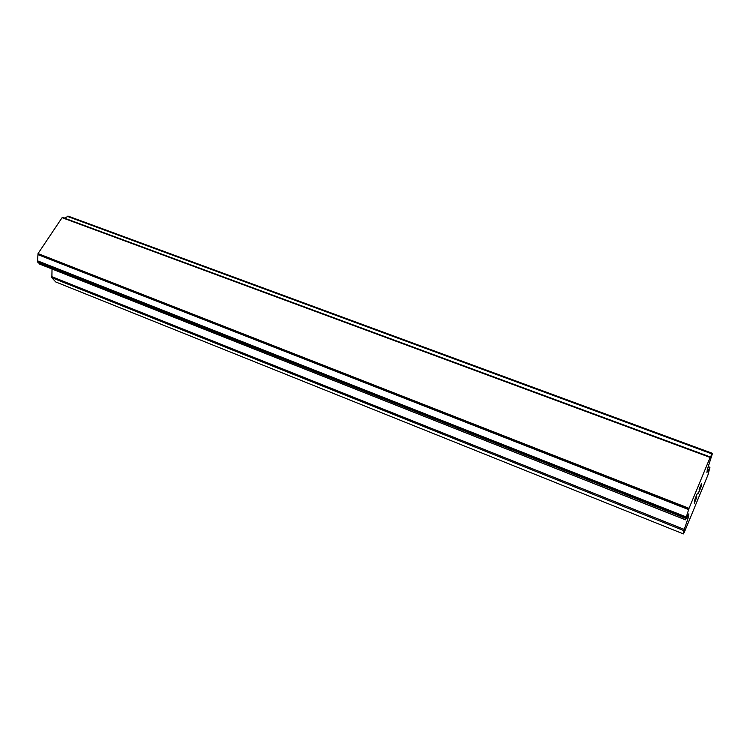 <?xml version="1.0" encoding="UTF-8"?>
<svg xmlns="http://www.w3.org/2000/svg" width="750" height="750" viewBox="0 0 750 750"><rect width="100%" height="100%" fill="white"/><g stroke="black" fill="none" stroke-linecap="round" stroke-linejoin="round"><path stroke-width="1.12" d="M694.941 500.409L696.178 497.4L694.641 502.256L696.863 497.034L694.303 503.231L694.941 499.256L697.481 493.106M694.641 502.256L696.112 497.663M694.322 503.137L696.872 496.856M699.141 489.666L701.7 483.337M701.663 483.731L701.381 484.631L701.634 483.722M701.381 484.631L700.613 486.9L701.362 484.622M700.631 486.909L699 491.644L700.613 486.9M699.028 491.653L701.381 485.944M699.459 488.812L699.694 487.978L699.441 488.803M699.712 487.987L700.116 486.853L699.712 487.987M700.134 486.863L700.913 484.922L700.134 486.863M700.931 484.931L701.428 484.059L700.931 484.931M701.372 486.131L698.362 493.416L701.428 484.059M698.466 493.097L701.353 486.122M688.088 518.175L688.884 513.816L685.425 519.741L689.044 508.331L710.128 457.434L712.491 453.356L707.466 469.05L706.894 472.5L709.941 467.288L707.953 475.003L684.412 532.041L683.391 533.906L683.859 530.625L688.088 518.175L686.494 517.547M62.831 217.537L710.409 457.003L62.831 217.537L62.081 217.678L38.025 253.584L37.5 261.534L39.638 264.037M52.022 268.988L51.881 277.734L55.716 281.953L683.391 533.906M68.334 216.263L64.322 218.091M710.25 457.219L62.409 217.594M710.128 457.434L62.081 217.678M689.044 508.331L38.025 253.584M688.866 508.856L37.997 254.034M688.622 509.587L38.025 254.672M709.8 467.475L708.159 466.866M67.819 216.122L712.397 453.478L67.866 216.103M712.163 453.975L67.406 216.403M686.109 516.891L37.678 260.878M685.828 517.659L37.509 261.478M685.8 517.725L37.5 261.534M685.622 518.362L37.678 262.144M685.425 519.741L39.263 263.888M688.453 516.938L687.066 516.394M684.216 529.406L51.553 276.562M683.859 530.625L51.881 277.734M709.941 467.288L708.234 466.65M712.491 453.356L68.128 216.113M685.425 519.816L39.431 264.009"/></g></svg>
